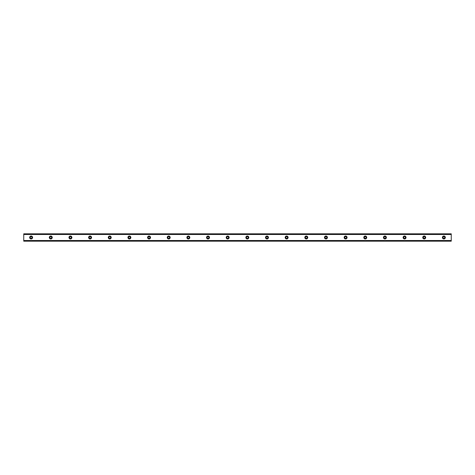 <?xml version="1.0" encoding="UTF-8"?>
<svg xmlns="http://www.w3.org/2000/svg" width="475" height="475" viewBox="0 0 475 475"><rect width="100%" height="100%" fill="white"/><g stroke="black" fill="none" stroke-linecap="round" stroke-linejoin="round"><path stroke-width="0.71" d="M31.118 238.361A0.861 0.861 0 0 1 30.263 237.5A0.861 0.861 0 0 1 31.118 236.639A0.861 0.861 0 0 1 31.979 237.5A0.861 0.861 0 0 1 31.118 238.361M443.882 238.361A0.861 0.861 0 0 1 443.021 237.5A0.861 0.861 0 0 1 443.882 236.639A0.861 0.861 0 0 1 444.737 237.5A0.861 0.861 0 0 1 443.882 238.361M424.223 238.361A0.861 0.861 0 0 1 423.362 237.5A0.861 0.861 0 0 1 424.223 236.639A0.861 0.861 0 0 1 425.083 237.5A0.861 0.861 0 0 1 424.223 238.361M404.569 238.361A0.861 0.861 0 0 1 403.708 237.5A0.861 0.861 0 0 1 404.569 236.639A0.861 0.861 0 0 1 405.43 237.5A0.861 0.861 0 0 1 404.569 238.361M384.916 238.361A0.861 0.861 0 0 1 384.055 237.5A0.861 0.861 0 0 1 384.916 236.639A0.861 0.861 0 0 1 385.771 237.5A0.861 0.861 0 0 1 384.916 238.361M365.257 238.361A0.861 0.861 0 0 1 364.396 237.5A0.861 0.861 0 0 1 365.257 236.639A0.861 0.861 0 0 1 366.118 237.5A0.861 0.861 0 0 1 365.257 238.361M345.604 238.361A0.861 0.861 0 0 1 344.743 237.5A0.861 0.861 0 0 1 345.604 236.639A0.861 0.861 0 0 1 346.465 237.5A0.861 0.861 0 0 1 345.604 238.361M325.951 238.361A0.861 0.861 0 0 1 325.09 237.5A0.861 0.861 0 0 1 325.951 236.639A0.861 0.861 0 0 1 326.806 237.5A0.861 0.861 0 0 1 325.951 238.361M306.292 238.361A0.861 0.861 0 0 1 305.431 237.5A0.861 0.861 0 0 1 306.292 236.639A0.861 0.861 0 0 1 307.153 237.5A0.861 0.861 0 0 1 306.292 238.361M286.639 238.361A0.861 0.861 0 0 1 285.778 237.5A0.861 0.861 0 0 1 286.639 236.639A0.861 0.861 0 0 1 287.5 237.5A0.861 0.861 0 0 1 286.639 238.361M266.986 238.361A0.861 0.861 0 0 1 266.125 237.5A0.861 0.861 0 0 1 266.986 236.639A0.861 0.861 0 0 1 267.841 237.5A0.861 0.861 0 0 1 266.986 238.361M247.327 238.361A0.861 0.861 0 0 1 246.466 237.5A0.861 0.861 0 0 1 247.327 236.639A0.861 0.861 0 0 1 248.188 237.5A0.861 0.861 0 0 1 247.327 238.361M227.673 238.361A0.861 0.861 0 0 1 226.812 237.5A0.861 0.861 0 0 1 227.673 236.639A0.861 0.861 0 0 1 228.534 237.5A0.861 0.861 0 0 1 227.673 238.361M208.014 238.361A0.861 0.861 0 0 1 207.159 237.5A0.861 0.861 0 0 1 208.014 236.639A0.861 0.861 0 0 1 208.875 237.5A0.861 0.861 0 0 1 208.014 238.361M188.361 238.361A0.861 0.861 0 0 1 187.5 237.5A0.861 0.861 0 0 1 188.361 236.639A0.861 0.861 0 0 1 189.222 237.5A0.861 0.861 0 0 1 188.361 238.361M168.708 238.361A0.861 0.861 0 0 1 167.847 237.5A0.861 0.861 0 0 1 168.708 236.639A0.861 0.861 0 0 1 169.569 237.5A0.861 0.861 0 0 1 168.708 238.361M149.049 238.361A0.861 0.861 0 0 1 148.194 237.5A0.861 0.861 0 0 1 149.049 236.639A0.861 0.861 0 0 1 149.91 237.5A0.861 0.861 0 0 1 149.049 238.361M129.396 238.361A0.861 0.861 0 0 1 128.535 237.5A0.861 0.861 0 0 1 129.396 236.639A0.861 0.861 0 0 1 130.257 237.5A0.861 0.861 0 0 1 129.396 238.361M109.743 238.361A0.861 0.861 0 0 1 108.882 237.5A0.861 0.861 0 0 1 109.743 236.639A0.861 0.861 0 0 1 110.604 237.5A0.861 0.861 0 0 1 109.743 238.361M90.084 238.361A0.861 0.861 0 0 1 89.229 237.5A0.861 0.861 0 0 1 90.084 236.639A0.861 0.861 0 0 1 90.945 237.5A0.861 0.861 0 0 1 90.084 238.361M70.431 238.361A0.861 0.861 0 0 1 69.57 237.5A0.861 0.861 0 0 1 70.431 236.639A0.861 0.861 0 0 1 71.292 237.5A0.861 0.861 0 0 1 70.431 238.361M50.777 238.361A0.861 0.861 0 0 1 49.917 237.5A0.861 0.861 0 0 1 50.777 236.639A0.861 0.861 0 0 1 51.638 237.5A0.861 0.861 0 0 1 50.777 238.361M31.118 236.027A1.472 1.472 0 0 0 29.646 237.5A1.472 1.472 0 0 0 31.118 238.973A1.472 1.472 0 0 0 32.597 237.5A1.472 1.472 0 0 0 31.118 236.027M443.882 236.027A1.472 1.472 0 0 0 442.403 237.5A1.472 1.472 0 0 0 443.882 238.973A1.472 1.472 0 0 0 445.354 237.5A1.472 1.472 0 0 0 443.882 236.027M424.223 236.027A1.472 1.472 0 0 0 422.75 237.5A1.472 1.472 0 0 0 424.223 238.973A1.472 1.472 0 0 0 425.701 237.5A1.472 1.472 0 0 0 424.223 236.027M404.569 236.027A1.472 1.472 0 0 0 403.097 237.5A1.472 1.472 0 0 0 404.569 238.973A1.472 1.472 0 0 0 406.042 237.5A1.472 1.472 0 0 0 404.569 236.027M384.916 236.027A1.472 1.472 0 0 0 383.438 237.5A1.472 1.472 0 0 0 384.916 238.973A1.472 1.472 0 0 0 386.389 237.5A1.472 1.472 0 0 0 384.916 236.027M365.257 236.027A1.472 1.472 0 0 0 363.785 237.5A1.472 1.472 0 0 0 365.257 238.973A1.472 1.472 0 0 0 366.736 237.5A1.472 1.472 0 0 0 365.257 236.027M345.604 236.027A1.472 1.472 0 0 0 344.132 237.5A1.472 1.472 0 0 0 345.604 238.973A1.472 1.472 0 0 0 347.077 237.5A1.472 1.472 0 0 0 345.604 236.027M325.951 236.027A1.472 1.472 0 0 0 324.473 237.5A1.472 1.472 0 0 0 325.951 238.973A1.472 1.472 0 0 0 327.423 237.5A1.472 1.472 0 0 0 325.951 236.027M306.292 236.027A1.472 1.472 0 0 0 304.819 237.5A1.472 1.472 0 0 0 306.292 238.973A1.472 1.472 0 0 0 307.764 237.5A1.472 1.472 0 0 0 306.292 236.027M286.639 236.027A1.472 1.472 0 0 0 285.166 237.5A1.472 1.472 0 0 0 286.639 238.973A1.472 1.472 0 0 0 288.111 237.5A1.472 1.472 0 0 0 286.639 236.027M266.986 236.027A1.472 1.472 0 0 0 265.507 237.5A1.472 1.472 0 0 0 266.986 238.973A1.472 1.472 0 0 0 268.458 237.5A1.472 1.472 0 0 0 266.986 236.027M247.327 236.027A1.472 1.472 0 0 0 245.854 237.5A1.472 1.472 0 0 0 247.327 238.973A1.472 1.472 0 0 0 248.799 237.5A1.472 1.472 0 0 0 247.327 236.027M227.673 236.027A1.472 1.472 0 0 0 226.201 237.5A1.472 1.472 0 0 0 227.673 238.973A1.472 1.472 0 0 0 229.146 237.5A1.472 1.472 0 0 0 227.673 236.027M208.014 236.027A1.472 1.472 0 0 0 206.542 237.5A1.472 1.472 0 0 0 208.014 238.973A1.472 1.472 0 0 0 209.493 237.5A1.472 1.472 0 0 0 208.014 236.027M188.361 236.027A1.472 1.472 0 0 0 186.889 237.5A1.472 1.472 0 0 0 188.361 238.973A1.472 1.472 0 0 0 189.834 237.5A1.472 1.472 0 0 0 188.361 236.027M168.708 236.027A1.472 1.472 0 0 0 167.236 237.5A1.472 1.472 0 0 0 168.708 238.973A1.472 1.472 0 0 0 170.181 237.5A1.472 1.472 0 0 0 168.708 236.027M149.049 236.027A1.472 1.472 0 0 0 147.577 237.5A1.472 1.472 0 0 0 149.049 238.973A1.472 1.472 0 0 0 150.528 237.5A1.472 1.472 0 0 0 149.049 236.027M129.396 236.027A1.472 1.472 0 0 0 127.923 237.5A1.472 1.472 0 0 0 129.396 238.973A1.472 1.472 0 0 0 130.868 237.5A1.472 1.472 0 0 0 129.396 236.027M109.743 236.027A1.472 1.472 0 0 0 108.264 237.5A1.472 1.472 0 0 0 109.743 238.973A1.472 1.472 0 0 0 111.215 237.5A1.472 1.472 0 0 0 109.743 236.027M90.084 236.027A1.472 1.472 0 0 0 88.611 237.5A1.472 1.472 0 0 0 90.084 238.973A1.472 1.472 0 0 0 91.562 237.5A1.472 1.472 0 0 0 90.084 236.027M70.431 236.027A1.472 1.472 0 0 0 68.958 237.5A1.472 1.472 0 0 0 70.431 238.973A1.472 1.472 0 0 0 71.903 237.5A1.472 1.472 0 0 0 70.431 236.027M50.777 236.027A1.472 1.472 0 0 0 49.299 237.5A1.472 1.472 0 0 0 50.777 238.973A1.472 1.472 0 0 0 52.25 237.5A1.472 1.472 0 0 0 50.777 236.027M23.75 240.647L23.75 233.813L451.25 233.813L451.25 241.187L23.75 241.187L23.75 240.647L451.25 240.647M451.25 240.498L23.75 240.498M23.75 234.502L451.25 234.502M23.75 234.353L451.25 234.353"/></g></svg>
